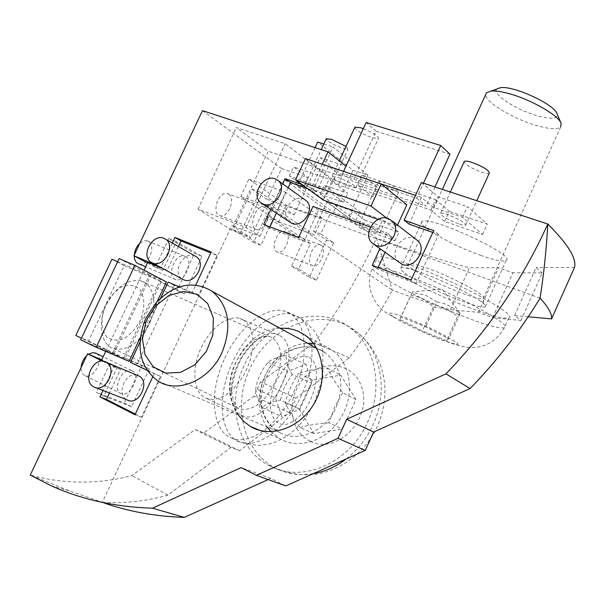 <?xml version="1.0" encoding="UTF-8"?>
<svg xmlns="http://www.w3.org/2000/svg" width="605" height="605" viewBox="0 0 605 605"><rect width="100%" height="100%" fill="white"/><g stroke="black" fill="none" stroke-linecap="round" stroke-linejoin="round"><path stroke-width="0.45" stroke-dasharray="3.02 2.27" d="M405.176 273.415C415.075 280.584 440.969 293.251 460.844 300.7C474.358 305.744 482.48 307.809 485.202 306.894C486.549 306.085 484.582 303.891 479.319 300.33C466.621 291.61 432.908 276.031 414.486 270.367C406.938 268.015 402.408 267.206 400.873 267.932C399.671 268.665 401.107 270.495 405.176 273.415M479.319 300.33L483.72 303.491C483.1 302.893 482.956 301.222 483.304 298.477C488.908 296.836 454.907 278.141 428.915 268.779C417.382 264.604 410.538 262.963 408.383 263.856C407.301 264.544 408.541 266.192 412.103 268.794C424.12 276.848 440.637 284.97 461.66 293.153C473.655 297.584 480.869 299.362 483.304 298.477L560.706 126.952C557.508 129.591 549.748 129.198 537.429 125.787C513.713 119.283 484.431 101.648 485.762 94.372M496.781 89.026C491.124 93.73 516.678 110.276 537.905 115.941C551.684 119.525 558.06 118.784 557.023 113.71M446.611 340.645L422.411 330.995L399.86 319.372L401.009 317.088L425.693 326.866L448.744 338.808L446.611 340.645L457.539 316.491L459.989 313.156L459.898 314.146C453.621 307.287 445.983 303.234 436.984 302.001L425.693 326.866M470.327 307.998C426.268 291.572 368.982 260.589 377.565 257.201C381.127 255.741 392.834 258.607 412.686 265.822C458.477 282.391 518.863 315.432 508.843 317.859C504.434 319.274 491.6 315.984 470.327 307.998M459.898 314.146L448.744 338.808M399.86 319.372L410.825 295.3C419.62 296.526 427.1 300.466 433.248 307.128C442.505 307.446 450.596 310.569 457.539 316.491M433.248 307.128L422.411 330.995M436.984 302.001L425.481 295.111L412.202 292.517L401.009 317.088M412.202 292.517L410.825 295.3M540.068 298.152L275.82 202.251L294.106 214.851L266.132 204.611L392.32 290.219C379.32 314.101 364.959 336.63 349.251 357.797L296.019 398.12L289.349 412.648L239.52 450.725L230.929 447.435L167.925 495.17C146.198 501.242 124.328 503.625 102.313 502.316L102.82 502.498M528.203 316.801L514.568 315.568L520.928 320.476L492.636 317.685L478.472 312.309L450.423 309.775C432.356 304.232 412.988 297.713 392.32 290.219L376.484 238.188C359.098 276.062 338.331 310.947 314.192 342.846L260.581 381.884L254.002 396.131L203.9 432.938L195.128 429.542L131.875 475.606C97.972 484.423 64.1 484.25 30.25 475.069L70.021 491.094L102.313 502.316L231.813 225.529L250.81 237.478L231.428 229.998L268.265 151.227L236.343 127.542L285.22 143.74L316.143 167.419L268.265 151.227M313.405 343.337L325.218 346.219L332.538 350.378C350.393 363.129 355.006 392.947 341.991 415.892C329.188 438.958 301.789 449.666 282.18 439.948L279.298 438.398L271.032 431.705M267.342 427.122C245.343 397.924 271.448 344.056 307.703 343.307M312.49 380.121L299.225 409.018L313.927 433.581L342.506 429.066L355.99 399.504L340.675 375.13L312.49 380.121L298.726 373.209C306.546 370.691 316.052 368.974 327.252 368.067C330.761 375.387 335.904 383.623 342.672 392.766L355.99 399.504M243.996 365.836C226.52 401.992 236.646 448.033 267.788 464.89C299.815 484.423 349.546 464.088 367.689 421.988C383.714 387.858 375.493 346.483 350.514 328.107C317.436 301.411 263.031 322.026 243.996 365.836M327.252 368.067L340.675 375.13M313.927 433.581L300.012 427.485C293.38 418.35 288.449 410.046 285.22 402.582C288.101 391.987 292.608 382.201 298.726 373.209M285.22 402.582L299.225 409.018M342.672 392.766L334.633 407.218L328.938 422.827L342.506 429.066M328.938 422.827C317.58 423.674 307.937 425.232 300.012 427.485M231.428 229.998L197.979 209.126L246.106 227.495L259.946 236.313L231.813 225.529M259.946 236.313L275.82 202.251M268.144 479.583L270.806 478.389L285.757 485.944M279.094 335.253L276.107 334.081C263.878 330.602 245.509 345.599 236.578 367.099C227.495 388.546 230.263 410.825 241.992 415.529L243.165 415.96C271.479 426.805 306.493 347.83 279.094 335.253M106.457 304.738C116.296 286.672 127.806 278.716 140.965 280.879C154.351 284.297 158.026 306.274 148.906 324.9C139.059 343.269 127.322 351.195 113.687 348.684C101.073 345.031 97.254 323.456 106.457 304.738M105.731 304.496C100.377 317.224 100.937 330.164 107.025 337.144C111.91 340.464 117.589 340.918 124.078 338.513C130.453 334.482 135.8 328.583 140.11 320.816C145.276 308.55 144.973 295.951 139.233 288.714C134.544 285.129 128.91 284.426 122.339 286.588C115.774 290.513 110.239 296.488 105.731 304.496M275.555 397.908L287.798 371.319L305.971 364.301L311.779 383.26L299.914 409.109L281.87 416.724L275.555 397.908L255.718 388.728C255.673 394.014 257.851 400.268 262.245 407.483C266.155 403.936 272.212 401.463 280.402 400.079L299.914 409.109M224.795 358.19C239.073 326.7 266.329 305.812 284.131 311.015C306.674 315.969 310.728 356.337 294.06 391.291C280.017 422.729 251.884 445.303 232.864 438.436C212.499 432.825 207.749 393.673 224.795 358.19M262.245 407.483L281.87 416.724M305.971 364.301L286.165 355.604C277.899 356.837 271.804 359.113 267.871 362.425C261.564 370.147 257.511 378.911 255.718 388.728M267.871 362.425L287.798 371.319M280.402 400.079L284.63 386.519L292.177 374.495L311.779 383.26M292.177 374.495C287.957 367.288 285.953 360.996 286.165 355.604M266.132 204.611L250.81 237.478M279.979 328.22C242.93 329.233 215.887 384.825 238.143 414.811M409.124 224.16L421.375 197.381L433.369 207.424L462.575 217.301L482.571 234.475L444.592 221.445L430.873 210.056L357.873 185.236L372.506 196.716L338.271 184.964L315.5 167.547L341.522 176.35L328.545 166.246M421.375 197.381L415.484 195.407M416.603 198.198L426.185 206.154L352.874 181.319L342.664 173.31L416.603 198.198L423.47 183.194M458.537 223.79C447.133 219.35 441.158 215.872 440.621 213.361C441.476 212.915 443.82 213.323 447.655 214.601C459.165 219.071 465.177 222.564 465.699 225.075C464.814 225.521 462.424 225.098 458.537 223.79M349.871 186.627C338.845 182.279 332.931 178.846 332.13 176.32L337.877 177.341C348.994 181.719 354.946 185.168 355.732 187.686L349.871 186.627M284.887 179.98L303.876 186.627L289.356 176.01L324.84 188.321L343.602 202.357L320.136 194.129L355.793 220.394L378.617 228.554L394.982 240.798L361.404 228.69L348.851 219.509L330.481 212.93L320.771 233.923L333.673 242.802L316.445 280.138L298.734 269.021L310.501 243.588L273.256 218.723L260.891 245.275L240.646 232.57L259.658 191.876L274.564 202.13L284.887 179.98L330.481 212.93M312.43 191.43L348.298 217.717L333.476 212.415L297.206 186.083L312.43 191.43L333.045 147.007L367.923 175.178L352.995 170.194L317.701 142.016M374.419 232.146C365.148 228.418 360.104 225.589 359.287 223.676L364.46 224.78C373.799 228.539 378.866 231.375 379.668 233.28L374.419 232.146M321.83 193.275C311.719 189.236 306.213 186.09 305.313 183.844L310.418 184.843C320.605 188.904 326.133 192.057 327.025 194.296L321.83 193.275M365.238 220.356L352.753 211.047L327.093 201.972L313.541 231.246L326.518 240.132L309.337 277.332L291.534 266.192L303.271 240.858L265.837 215.962L253.503 242.408L233.167 229.688L252.126 189.161L267.1 199.423L281.507 168.553L308.028 177.689L293.584 166.927L329.128 179.072L347.777 193.313L324.28 185.19L359.741 211.841L382.594 219.895L398.861 232.32L365.238 220.356L361.404 228.69M348.851 219.509L352.753 211.047M394.982 240.798L398.861 232.32M378.617 228.554L382.594 219.895M355.793 220.394L359.741 211.841M320.136 194.129L324.28 185.19M343.602 202.357L347.777 193.313M324.84 188.321L329.128 179.072M289.356 176.01L293.584 166.927M303.876 186.627L308.028 177.689M315.5 167.547L320.105 157.64L345.977 166.163M341.522 176.35L346.166 166.314M338.271 184.964L342.732 175.329L320.105 157.64M372.506 196.716L377.028 186.907L342.732 175.329M357.873 185.236L362.486 175.246L377.028 186.907M430.873 210.056L435.608 199.695L362.486 175.246M444.592 221.445L449.228 211.281L435.608 199.695M482.571 234.475L487.259 224.122L449.228 211.281M462.575 217.301L467.423 206.638L487.259 224.122M433.369 207.424L438.171 196.905L467.423 206.638M104.007 361.419L120.531 369.474L109.467 392.993M135.308 414.062L141.441 417.17L160.491 376.461L136.821 365.095L174.278 285.333L198.319 295.611L217.104 255.469L210.774 252.928M178.369 246.515L167.116 270.435L163.653 268.975M105.739 351.361L144.043 270.155M140.375 337.318L157.232 301.456M166.398 281.96L150.842 275.313L113.755 354.016L129.069 361.366M137.078 375.229C125.492 371.379 115.88 394.415 126.868 399.776L127.179 399.935M194.916 255.976L194.749 255.907C183.708 250.697 171.699 272.477 182.067 278.92M120.531 369.474L114.08 366.781L102.941 390.444M421.39 182.513L438.171 196.905M378.072 267.561L377.422 268.968L416.164 283.594L438.542 234.468L432.809 232.456M438.542 234.468L433.679 230.55M416.164 283.594L411.12 280.009M377.422 268.968L372.204 265.353M269.959 226.845L269.338 228.176L304.081 241.289L318.427 210.336L392.153 236.82L387.049 232.985L379.864 248.663M392.153 236.82L385.022 252.391M370.479 227.049L387.049 232.985M318.427 210.336L313.012 206.464M304.081 241.289L298.567 237.614M269.338 228.176L263.689 224.485M282.641 183.822L270.715 209.421M288.154 187.769L276.311 213.202M328.507 166.33L316.702 191.793L311.303 187.815L302.107 184.608M316.702 191.793L307.537 188.578M322.253 164.227L311.303 187.815M172.334 243.066L160.998 267.13L157.527 265.671M167.116 270.435L160.998 267.13M217.104 255.469L211.198 252.013M198.319 295.611L192.284 292.404L195.74 285.023M179.39 286.899L192.284 292.404M174.278 285.333L168.16 282.096M139.967 342.09L160.658 298.076M136.821 365.095L130.438 362.357M160.491 376.461L147.106 370.366M152.672 376.976L154.177 373.769M141.441 417.17L134.991 414.735M147.756 262.283L162.858 270.405L176.38 241.675L202.017 256.429L184.517 293.765L167.222 284.675L131.27 361.17L149.291 368.921L131.565 406.742L103.727 396.041L117.453 366.887L101.549 360.225M112.583 353.131L149.291 275.245L161.316 281.575L125.122 358.523L112.583 353.131L81.448 338.18M131.943 370.661C141.381 373.981 130.627 397.5 121.363 393.749C111.449 391.072 122.097 366.774 131.535 370.51L131.943 370.661M185.538 256.543C193.933 260.581 184.858 282.58 175.987 279.676C165.982 277.793 174.611 253.064 184.253 256.036L185.538 256.543M131.27 361.17L123.859 357.615L141.933 365.397L137.297 375.289M149.291 368.921L141.933 365.397M167.222 284.675L159.697 281.446L123.859 357.615M184.517 293.765L177.053 290.559L159.697 281.446M202.017 256.429L194.5 253.382L177.053 290.559M176.38 241.675L168.757 238.597L194.5 253.382M162.858 270.405L155.281 267.206L168.757 238.597M147.423 262.986L155.281 267.206M274.564 202.13L267.1 199.423M259.658 191.876L252.126 189.161M240.646 232.57L233.167 229.688M260.891 245.275L253.503 242.408M273.256 218.723L265.837 215.962M310.501 243.588L303.271 240.858M298.734 269.021L291.534 266.192M316.445 280.138L309.337 277.332M333.673 242.802L326.518 240.132M320.771 233.923L313.541 231.246M102.668 361.215L114.08 366.781M117.453 366.887L101.753 359.801M103.727 396.041L96.346 392.297L110.019 363.265M131.565 406.742L124.259 403.059L96.346 392.297M137.282 375.312L124.259 403.059M481.262 255.59C452.517 245.69 415.824 224.871 422.025 221.642C428.015 214.412 517.29 255.658 506.12 260.505C503.163 261.957 494.875 260.324 481.262 255.59M450.423 309.775L469.45 267.773C441.121 260.286 410.137 250.417 376.484 238.188L327.093 201.972M478.472 312.309L498.611 267.682L469.45 267.773M492.636 317.685L512.866 272.757L498.611 267.682M520.928 320.476L542.239 272.961L512.866 272.757M514.568 315.568L536.121 267.569L542.239 272.961M574.516 267.448L536.121 267.569M167.925 495.17L131.875 475.606M349.251 357.797L314.192 342.846M202.516 110.639L281.507 168.553M242.718 319.606L247.12 323.123L250.387 328.318L252.383 334.92L253.041 342.604L252.345 351.021L250.326 359.778L247.082 368.468L242.771 376.718L237.568 384.137L231.723 390.399L225.484 395.194L219.146 398.287L212.998 399.504L206.146 398.309C194.167 393.469 191.067 371.432 199.99 350.401C208.755 329.317 227.2 314.781 239.663 318.404L242.718 319.606M230.929 447.435L195.128 429.542M239.52 450.725L203.9 432.938M289.349 412.648L254.002 396.131M296.019 398.12L260.581 381.884M315.099 147.612L297.206 186.083M352.995 170.194L333.476 212.415M323.819 144.013L333.045 147.007M367.923 175.178L348.298 217.717M415.983 239.353L413.911 238.347C401.486 233.175 388.289 253.903 398.68 262.26M304.67 199.597L303.173 198.901C291.784 194.129 279.321 214.556 289.145 221.884M305.442 158.593L332.712 179.488L323.191 200.043M406.832 204.792L332.712 179.488M386.618 218.095L397.054 226.126L397.523 225.098M378.072 219.426L397.054 226.126M80.684 339.798L113.755 354.016M119.124 258.615L150.842 275.313M96.437 353.494C104.695 358.243 94.009 379.312 85.176 375.637C82.333 374.487 80.964 371.795 81.07 367.568M86.651 355.755L88.527 354.258M139.815 243.293L143.998 240.873L146.07 240.646L148.346 241.312C156.892 245.396 147.983 266.956 138.976 263.977M134.265 255.923L134.302 254.947M285.787 231.942C292.223 235.557 284.743 254.35 277.74 252.164C269.656 250.856 276.765 229.136 284.547 231.412L285.787 231.942M321.255 245.282C327.532 248.867 319.916 267.992 313.057 265.867C305.117 264.65 312.407 242.552 320.037 244.768L321.255 245.282M228.682 194.145C235.92 198.259 228.176 218.11 220.25 215.773C211.039 214.374 218.193 191.067 227.109 193.494L228.682 194.145M265.489 207.681C272.575 211.758 264.68 231.987 256.883 229.718C247.823 228.418 255.189 204.679 263.946 207.031L265.489 207.681M111.933 259.265L124.169 265.648L88.542 340.97L75.814 335.473M88.542 340.97L125.122 358.523M124.169 265.648L161.316 281.575M117.657 261.708L149.291 275.245M286.422 205.246L278.708 221.831L240.76 196.466L248.852 179.171L286.422 205.246L322.238 218.231L314.418 235.126L277.37 209.89L285.583 192.246L322.238 218.231M248.852 179.171L285.583 192.246M240.76 196.466L277.37 209.89M278.708 221.831L314.418 235.126M270.806 478.389L241.138 467.597M343.602 171.291L342.664 173.31M434.95 186.968L426.185 206.154M449.961 154.131L376.038 131.172L352.874 181.319M376.038 131.172L366.161 122.535M345.984 146.41L347.958 149.095L342.649 148.354C333.627 144.966 328.137 141.827 326.178 138.938M393.764 190.046C384.455 186.431 379.471 183.519 378.798 181.296L384.077 182.143C393.447 185.78 398.461 188.707 399.118 190.915L393.764 190.046M363.325 128.668C373.406 132.903 378.435 136.193 378.42 138.53L372.43 137.804C362.69 134.227 356.784 130.809 354.719 127.557M489.294 173.121C488.333 173.741 485.898 173.453 481.973 172.251C471.953 168.629 465.986 165.195 464.073 161.936M246.106 227.495L285.22 143.74M197.979 209.126L236.343 127.542M294.106 214.851L316.143 167.419M466.069 317.421C487.305 325.513 500.085 328.938 504.411 327.713C514.273 325.656 453.735 292.865 408.02 276.046C388.206 268.726 376.552 265.716 373.066 267.017C371.205 268.106 373.633 270.957 380.333 275.585C396.207 286.611 435.539 305.752 466.069 317.421M393.568 316.869C379.078 307.779 406.394 316.559 435.237 330.557C464.194 345.629 465.495 348.397 439.139 338.861C420.006 331.011 404.821 323.675 393.568 316.869M280.796 433.12L278.005 431.615C260.974 421.73 255.423 395.927 265.285 375.395C276.13 350.439 306.727 338.656 325.543 353.017C341.273 366.441 344.789 384.621 336.115 407.543C326.08 430.609 299.316 442.686 280.796 433.12M313.125 473.715C299.876 475.802 287.594 474.063 276.273 468.482L273.762 467.151C242.734 450.37 232.585 404.609 249.933 368.679C268.832 325.157 322.964 304.738 355.921 331.313C380.802 349.607 389.023 390.724 373.126 424.619C366.721 438.496 357.721 449.954 346.136 458.968M310.38 441.34C336.955 455.111 372.188 419.189 362.009 388.198C353.063 356.897 309.594 359.037 296.14 390.142C286.891 409.351 293.38 433.664 310.38 441.34M272.053 337.537L269.482 336.531C256.996 334.905 245.622 343.852 235.353 363.355C225.673 383.517 228.365 405.978 240.276 409.124C253.2 411.007 264.786 402.075 275.018 382.307C283.669 360.754 282.679 345.833 272.053 337.537M232.774 361.82C215.675 397.462 220.296 436.697 240.578 442.247C259.515 449.069 287.602 426.328 301.691 394.77C316.733 362.909 315.371 326.125 297.448 316.468L292.049 314.313C274.33 309.155 247.097 330.194 232.774 361.82M309.147 357.396C323.985 364.717 314.986 405.032 295.611 419.492C276.145 435.396 262.23 410.855 275.918 381.846C286.573 361.903 297.652 353.751 309.147 357.396M414.486 270.367L406.114 267.637L408.383 263.856L442.376 189.403M508.843 317.859L504.411 327.713C496.561 341.099 485.308 347.716 470.637 347.565C465.774 347.875 448.547 343.572 426.548 333.597C409.23 325.823 396.078 318.986 387.087 313.103C376.832 308.452 362.645 286.384 373.066 267.017L377.565 257.201M459.989 313.156L442.149 289.039L412.451 291.943M157.95 381.006L278.005 431.615C235.428 402.363 283.306 324.454 325.543 353.017L316.521 348.102M350.514 328.107L355.921 331.313C383.797 353.176 394.528 392.592 374.888 431.645C362.584 453.463 341.628 469.276 317.791 473.965C303.559 475.938 289.924 474.184 276.886 468.693L267.788 464.89M140.965 280.879L269.482 336.531C263.886 336.372 259.137 338.097 255.249 341.712C253.071 343.02 248.693 348.109 242.106 356.988C236.131 368.158 232.653 379.524 231.67 391.095C233.122 401.032 235.194 406.696 237.878 408.08L113.687 348.684M232.864 438.436L240.578 442.247L257.488 445.522L268.469 444.214L275.721 441.907L282.633 438.595L289.114 434.382L295.142 429.391L300.677 423.727L305.699 417.473L314.169 403.512L322.798 377.565L322.873 351.127L319.228 339.382L314.086 330.421L301.993 319.009L284.131 311.015M260.4 430.571L279.298 438.398M305.328 335.351L332.538 350.378M422.025 221.642L400.873 267.932M506.12 260.505L485.202 306.894M207.341 398.755L243.165 415.96M239.663 318.404L276.107 334.081M374.253 244.609L372.43 243.293M262.139 203.613L260.611 202.584M95.726 387.631L93.631 386.814M152.566 262.993L150.902 262.094M131.535 370.51L103.183 356.768M121.363 393.749L85.176 375.637M184.253 256.036L147.045 240.798M175.987 279.676L145.624 266.797M320.037 244.768L284.547 231.412M313.057 265.867L277.74 252.164M263.946 207.031L227.109 193.494M256.883 229.718L220.25 215.773M51.168 485.762L69.983 491.079M327.025 194.296L347.958 149.095M305.313 183.844L321.217 149.617M379.668 233.28L399.118 190.915M359.287 223.676L378.798 181.296M355.732 187.686L378.42 138.53M332.13 176.32L339.299 160.839M465.699 225.075L476.77 200.694M440.621 213.361L450.354 192.019"/><path stroke-width="0.91" d="M485.762 94.372L486.533 92.678L491.169 91.037C495.382 90.689 501.212 91.529 508.684 93.548C530.6 99.311 558.74 115.411 561.122 123.352L560.706 126.952M560.971 122.996L557.023 113.71C554.664 104.506 513.705 85.577 500.622 87.649L496.781 89.026M101.753 359.801L87.551 353.849L30.25 475.069L51.168 485.762C81.562 499.556 115.336 507.028 152.483 508.177L241.138 467.597L256.369 475.333L285.757 485.944L365.246 450.43L373.595 432.046L470.085 388.554C496.713 361.238 520.035 331.109 540.068 298.152C548.433 307.317 552.259 314.237 551.526 318.903L528.203 316.801M271.032 431.705L267.342 427.122M307.703 343.307L313.405 343.337M146.009 318.101L143.982 322.888C135.838 348.427 140.496 367.795 157.95 381.006C177.62 394.142 209.754 380.295 222.035 352.481C232.214 326.382 228.932 306.001 212.189 291.33C193.494 280.175 174.89 283.858 156.37 302.402L146.009 318.101M147.401 318.57L155.856 305.759L168.803 295.58L183.345 291.512L197.109 294.302L207.734 303.619L213.346 317.988L212.854 334.958L206.282 351.558L194.78 364.83L180.411 372.438L165.717 373.096L153.246 366.827L145.056 354.81L142.447 339.155L145.744 322.48L147.401 318.57M102.82 502.498C128.003 511.482 155.167 516.443 184.306 517.381L268.144 479.583M373.595 432.046L346.68 419.288L445.953 373.845C488.545 329.74 522.501 279.797 547.805 224.016C567.838 243.936 576.746 258.411 574.516 267.448L551.526 318.903M470.085 388.554L445.953 373.845M365.246 450.43L338.006 438.307L346.68 419.288M238.143 414.811L243.626 421.299L250.273 426.381C269.777 438.391 299.165 428.658 313.541 404.601C328.167 380.711 324.023 348.707 305.328 335.351L297.872 331.116L292.979 329.43L286.581 328.288L279.979 328.22M415.484 195.407L328.507 166.33M105.739 351.361L101.549 360.225L104.007 361.419M109.467 392.993L106.45 399.406L135.308 414.062M210.774 252.928L180.986 240.949L178.369 246.515M163.653 268.975L147.756 262.283L144.043 270.155M96.203 347.27L134.907 265.338L119.124 258.615L80.684 339.798L96.203 347.27L129.069 361.366L140.375 337.318M157.232 301.456L166.398 281.96L134.907 265.338M127.179 399.935C138.583 406.431 150.713 382.042 139.067 376.06L137.078 375.229M152.566 262.993L183.565 279.744C194.47 285.129 206.706 263.447 196.481 256.875L194.916 255.976M102.941 390.444L99.901 396.903L134.991 414.735L152.672 376.976M106.45 399.406L99.901 396.903M432.809 232.456L409.124 224.16L404.117 220.228L421.39 182.513L547.805 224.016C546.338 250.107 543.759 274.821 540.068 298.152M379.864 248.663L372.204 265.353L411.12 280.009L433.679 230.55L404.117 220.228M385.022 252.391L378.072 267.561M270.715 209.421L263.689 224.485L298.567 237.614L313.012 206.464L370.479 227.049M307.537 188.578L290.544 182.627L285.053 178.649L282.641 183.822M290.544 182.627L288.154 187.769M276.311 213.202L269.959 226.845M302.107 184.608L285.053 178.649M345.977 166.163L328.001 151.847L322.253 164.227M180.986 240.949L174.974 237.463L172.334 243.066M195.74 285.023L211.198 252.013L174.974 237.463M160.658 298.076L168.16 282.096L179.39 286.899M147.106 370.366L130.438 362.357L139.967 342.09M157.527 265.671L133.932 255.741L147.423 262.986M87.551 353.849L102.668 361.215M328.001 151.847L202.516 110.639L133.932 255.741M256.369 475.333L338.006 438.307M323.819 144.013L317.701 142.016L315.099 147.612M388.198 218.518C375.493 213.285 361.835 234.755 372.43 243.293L375.879 245.365C388.38 250.788 402.34 229.529 391.987 220.825L388.198 218.518M374.253 244.609L402.06 264.294C414.281 269.641 427.765 249.131 417.616 240.609L415.983 239.353M275.109 178.823C263.508 174.006 250.629 195.128 260.611 202.584L263.296 204.135C274.738 209.126 287.874 188.14 278.066 180.54L275.109 178.823M262.139 203.613L291.791 223.419C303.022 228.357 315.727 208.067 306.07 200.603L304.67 199.597M105.701 362.024C94.009 355.596 81.675 380.863 93.631 386.814L93.941 386.981C105.504 393.605 118.073 368.415 106.261 362.327L105.701 362.024M164.016 238.332C152.808 233.069 140.39 255.544 150.902 262.094L152.422 262.933C163.494 268.386 176.138 245.993 165.77 239.308L164.016 238.332M295.565 179.814L370.994 206.063L381.158 183.988L305.442 158.593L295.565 179.814L323.191 200.043L378.072 219.426M381.158 183.988L406.832 204.792L397.523 225.098M370.994 206.063L386.618 218.095M88.527 354.258L92.936 352.617L96.437 353.494M81.07 367.568C81.463 363.023 83.324 359.09 86.651 355.755M145.624 266.797L138.976 263.977C135.966 263.001 134.393 260.316 134.265 255.923M134.302 254.947C134.756 250.311 136.594 246.424 139.815 243.293M81.448 338.18L75.814 335.473L111.933 259.265L117.657 261.708M184.306 517.381L152.483 508.177M343.602 171.291L366.161 122.535L440.727 145.495L423.47 183.194M440.727 145.495L449.961 154.131L434.95 186.968M326.178 138.938L331.563 139.309L345.984 146.41M354.719 127.557L354.931 127.111L360.814 127.799L363.325 128.668M464.073 161.936L464.307 161.422C465.237 160.809 467.635 161.081 471.499 162.253C483.055 166.549 488.984 170.164 489.294 173.121L476.77 200.694M346.136 458.968C335.835 466.795 324.832 471.711 313.125 473.715M442.376 189.403L486.533 92.678M500.622 87.649L491.169 91.037M316.521 348.102L212.189 291.33M145.744 322.48L143.982 322.888M155.856 305.759L156.37 302.402M250.273 426.381L260.4 430.571M417.616 240.609L391.987 220.825M306.07 200.603L278.066 180.54M139.067 376.06L106.261 362.327M126.868 399.776L95.726 387.631M196.481 256.875L165.77 239.308M103.183 356.768L95.166 352.881M321.217 149.617L326.337 138.59M339.299 160.839L354.931 127.111M450.354 192.019L464.307 161.422"/></g></svg>
